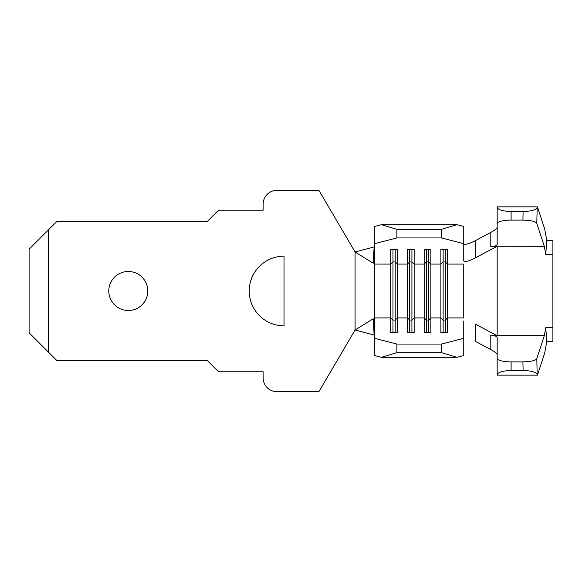 <?xml version="1.0" encoding="UTF-8"?>
<svg xmlns="http://www.w3.org/2000/svg" width="582" height="582" viewBox="0 0 582 582"><rect width="100%" height="100%" fill="white"/><g stroke="black" fill="none" stroke-linecap="round" stroke-linejoin="round"><path stroke-width="0.87" d="M108.783 291A19.504 19.504 0 0 0 128.287 310.504A19.504 19.504 0 0 0 147.792 291A19.504 19.504 0 0 0 128.287 271.496A19.504 19.504 0 0 0 108.783 291M249.22 290.098L249.205 291A34.825 34.825 0 0 0 284.038 325.825L284.038 256.175A34.825 34.825 0 0 0 249.205 291L249.22 291.902M522.92 220.112L523.116 211.492C531.002 211.281 535.687 210 537.171 207.665L537.433 206.857L544.723 229.082L546.731 240.504L545.771 254.552L544.323 246.31L536.8 223.393C535.425 221.393 530.791 220.294 522.92 220.112L511.105 220.112A13.932 3.587 180 0 0 497.173 223.699L497.173 244.542C496.933 245.633 494.802 246.368 490.786 246.739L490.801 232.414L475.203 240.737L475.181 257.979L497.173 246.259L497.173 335.741L475.181 324.021L475.203 341.263L490.801 349.586L490.786 335.261L497.173 335.741M523.116 370.508L522.92 361.888C530.791 361.706 535.425 360.607 536.8 358.607L544.323 335.69L545.771 327.448L546.731 341.496L544.723 352.918L537.433 375.143L537.171 374.335C535.687 372 531.002 370.719 523.116 370.508L511.105 370.508C502.71 370.77 498.061 372.167 497.173 374.692L497.173 375.143L537.433 375.143M463.745 243.683L441.454 237.936L441.454 229.323L456.899 224.688L463.745 226.456L463.745 261.005C464.989 262.198 468.801 261.194 475.181 257.979M374.582 264.061L374.582 317.939M374.582 264.083L390.748 264.083L392.974 261.929L392.974 320.071L390.748 317.918L390.748 249.423L397.433 249.423L397.433 332.577L390.748 332.577L390.748 317.918L374.582 317.918M392.974 249.423L392.974 261.929L395.2 261.929L397.433 264.083L407.465 264.083L409.692 261.929L409.692 320.071L407.465 317.918L407.465 249.423L414.151 249.423L414.151 332.577L407.465 332.577L407.465 317.918L397.433 317.918L395.2 320.071L395.2 249.423M441.454 237.936L396.873 237.936L374.582 243.683L374.582 263.661M443.128 332.577L443.128 261.929L440.894 264.083L440.894 317.918L443.128 320.071L445.354 320.071L445.354 261.929L447.58 264.083L463.745 264.083L463.745 317.918L447.58 317.918L447.58 249.423L440.894 249.423L440.894 264.083L430.869 264.083L430.869 249.423L424.176 249.423L424.176 264.083L414.151 264.083L411.918 261.929L411.918 249.423M445.354 332.577L445.354 320.071L447.58 317.918L447.58 332.577L440.894 332.577L440.894 317.918L430.869 317.918L430.869 332.577L424.176 332.577L424.176 264.083L426.41 261.929L426.41 249.423M409.692 332.577L409.692 320.071L411.918 320.071L414.151 317.918L424.176 317.918L426.41 320.071L428.636 320.071L430.869 317.918L430.869 264.083L428.636 261.929L428.636 249.423M56.963 221.349L48.604 229.701L48.604 352.299L56.963 360.651L207.418 360.651L218.563 371.796L263.137 371.796L263.137 377.791A13.932 13.932 0 0 0 277.068 391.722L318.863 391.722L355.085 330.009L355.085 251.991L318.863 190.278L277.068 190.278A13.932 13.932 0 0 0 263.137 204.209L263.137 210.204L218.563 210.204L207.418 221.349L56.963 221.349M48.604 352.299L29.1 332.795L29.1 249.205L48.604 229.701M355.085 251.991L373.237 263.231L374.11 246.943L355.085 251.991M355.085 330.009L373.237 318.769L374.11 335.057L355.085 330.009M374.582 243.683L374.582 226.456L381.436 224.688L396.873 229.323L396.873 237.936M374.582 318.339L374.582 338.317L396.873 344.064L396.873 352.677L381.436 357.312L374.582 355.544L374.582 338.317M441.454 344.064L463.745 338.317L463.745 355.544L456.899 357.312L441.454 352.677L441.454 344.064L396.873 344.064M463.745 320.995L463.745 338.317M441.454 352.677L396.873 352.677M456.899 357.312L381.436 357.312M456.899 224.688L381.436 224.688M441.454 229.323L396.873 229.323M443.128 249.423L443.128 261.929L445.354 261.929L445.354 249.423M426.41 332.577L426.41 261.929L428.636 261.929L428.636 332.577M411.918 332.577L411.918 261.929L409.692 261.929L409.692 249.423M392.974 332.577L392.974 320.071L395.2 320.071L395.2 332.577M490.786 246.739L497.173 246.259L544.323 246.31M463.745 243.771C464.989 244.964 468.808 243.953 475.203 240.737M490.801 232.414C494.678 230.312 496.802 228.61 497.173 227.322M497.173 354.678C496.81 353.39 494.685 351.695 490.801 349.586M497.173 223.699L497.173 207.308C498.061 209.833 502.71 211.23 511.105 211.492L511.105 220.112M537.433 206.857L497.173 206.857L497.173 207.308M490.786 335.261C494.795 335.625 496.926 336.36 497.173 337.458L497.173 358.301A13.932 3.587 0 0 0 511.105 361.888L511.105 370.508M497.173 374.692L497.173 358.301M545.771 254.552L552.9 254.552L552.9 240.504L546.731 240.504M552.9 254.552L552.9 341.496L546.731 341.496M523.116 211.492L511.105 211.492M552.9 327.448L545.771 327.448M522.92 361.888L511.105 361.888M537.171 207.665L536.8 223.393M536.8 358.607L537.171 374.335M544.323 335.69L497.173 335.69"/></g></svg>
